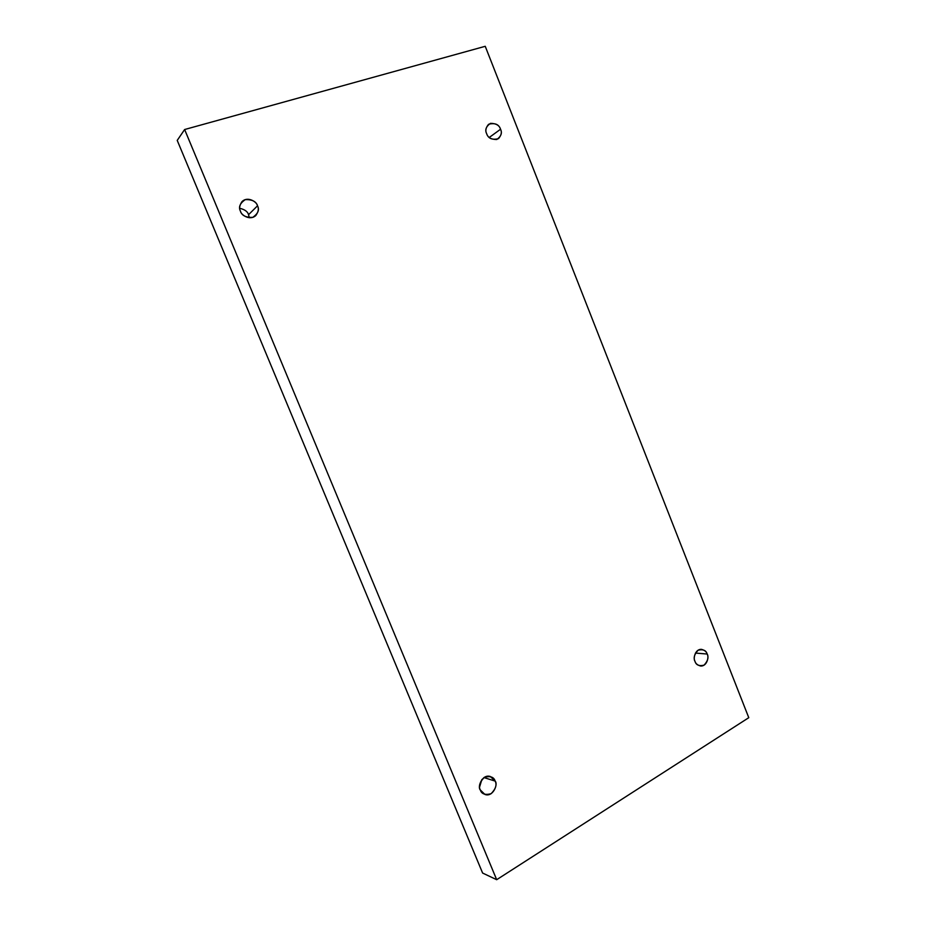 <?xml version="1.0" encoding="UTF-8"?>
<svg xmlns="http://www.w3.org/2000/svg" width="926" height="926" viewBox="0 0 926 926"><rect width="100%" height="100%" fill="white"/><g stroke="black" fill="none" stroke-linecap="round" stroke-linejoin="round"><path stroke-width="1.39" d="M240.459 211.186C240.829 214.739 249.927 221.117 255.819 215.515C258.47 211.73 259.037 208.5 257.509 205.815L248.55 214.693L249.268 217.749L248.55 214.693C247.74 211.649 244.8 209.519 239.741 208.281C244.8 209.519 247.74 211.649 248.55 214.693L257.509 205.815C259.662 209.843 258.053 213.698 252.694 217.379C245.853 217.587 241.779 215.526 240.459 211.186C238.295 207.123 239.915 203.257 245.332 199.599C252.161 199.437 256.224 201.509 257.509 205.815C257.196 202.204 247.751 195.745 241.941 201.683C239.475 205.422 238.989 208.593 240.459 211.186M480.316 789.959L484.911 794.45C493.037 797.506 498.338 784.033 495.132 781.081L483.962 777.574L495.132 781.081C497.088 784.692 495.757 788.894 491.127 793.686C485.155 795.284 481.555 794.045 480.316 789.959C478.348 786.313 479.691 782.1 484.356 777.319C490.34 775.768 493.928 777.018 495.132 781.081L490.34 776.52C482.238 773.754 477.191 787.042 480.316 789.959M481.867 779.518L479.61 786.938L481.867 779.518M694.986 661.338C695.6 663.572 697.44 665.123 700.531 665.991C707.151 666.616 709.189 656.43 707.175 654.034L695.449 653.073L707.175 654.034C708.865 657.367 707.823 661.071 704.049 665.169C699.095 666.326 696.074 665.053 694.986 661.338C693.285 657.981 694.338 654.265 698.146 650.179C703.089 649.057 706.098 650.341 707.175 654.034C706.561 651.765 704.674 650.214 701.514 649.369C694.951 648.883 692.995 658.942 694.986 661.338M486.636 133.633C488.257 138.506 492.204 140.185 498.466 138.668C501.383 135.254 502.077 132.105 500.549 129.246L489.252 137.465L500.549 129.246C502.39 132.916 501.14 136.342 496.787 139.502C491.174 139.513 487.794 137.557 486.636 133.633C484.773 129.929 486.046 126.503 490.421 123.355C496.035 123.378 499.415 125.346 500.549 129.246C498.894 124.304 494.912 122.649 488.592 124.281C485.78 127.695 485.12 130.809 486.636 133.633M485.236 46.3L748.775 717.685L496.683 879.7L184.633 129.524L485.236 46.3L184.633 129.524L177.225 140.393L184.633 129.524L496.683 879.7L482.608 873.044L496.683 879.7L748.775 717.685L485.236 46.3M177.225 140.393L482.608 873.044L177.225 140.393"/></g></svg>
